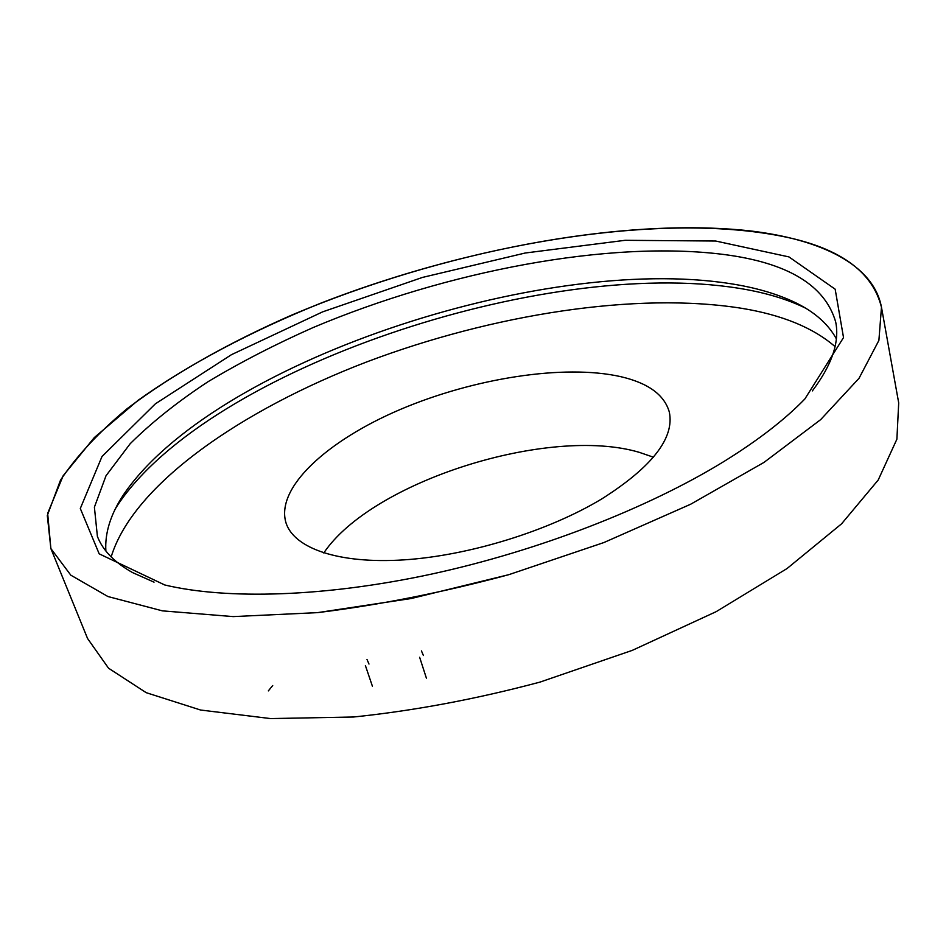 <?xml version="1.0" encoding="UTF-8"?>
<svg xmlns="http://www.w3.org/2000/svg" width="946" height="946" viewBox="0 0 946 946"><rect width="100%" height="100%" fill="white"/><g stroke="black" fill="none" stroke-linecap="round" stroke-linejoin="round"><path stroke-width="1.42" d="M87.576 638.538L108.553 668.219L146.192 692.673L200.599 710.032L270.603 718.582L353.508 717.009C413.958 710.765 476.122 699.129 540.024 682.09L632.295 650.363L716.217 611.636L787.048 568.534L841.585 523.812L878.219 480L896.891 439.192L898.7 402.89L896.891 439.192L878.219 480L841.585 523.812L787.048 568.534L716.217 611.636L632.295 650.363L540.024 682.09C476.122 699.129 413.958 710.765 353.508 717.009L270.603 718.582L200.599 710.032L146.192 692.673L108.553 668.219L87.576 638.538L50.871 548.562L70.82 575.18L107.915 596.524L162.405 610.856L233.189 616.603L317.584 612.63C379.358 605.014 443.106 592.373 508.818 574.671L603.903 542.543L690.615 504.253L764.001 462.393L820.69 419.61L859.015 378.317L878.893 340.418L881.471 307.249C873.489 264.36 820.525 239.291 750.166 230.895C619.63 216.646 440.623 252.251 292.491 314.758C229.5 342.286 172.811 374.096 127.083 408.719C98.822 432.204 76.626 456.019 60.509 480.154L47.3 515.511L50.871 548.562L70.82 575.18L107.915 596.524L162.405 610.856L233.189 616.603L317.584 612.63L411.309 598.499L508.818 574.671L603.903 542.543L690.615 504.253L764.001 462.393L820.69 419.61L859.015 378.317L878.893 340.418L881.471 307.249C873.111 273.902 843.962 251.116 794.037 238.9C672.145 209.929 480.178 240.97 319.819 303.56C251.329 331.266 188.975 364.056 138.116 400.3L94.304 437.584L63.146 475.767L47.655 513.406L50.871 548.562L87.576 638.538M723.938 461.494C757.9 440.458 784.873 419.622 804.857 398.976L843.525 337.58L835.164 289.192L788.976 256.922L715.708 241.029L625.105 240.308L525.184 253.02L422.46 277.426L322.645 311.861L231.463 354.679L155.357 403.836L102.002 456.504L80.304 508.499L99.176 553.836L164.71 584.959C226.744 599.799 324.797 597.127 431.814 574.033C538.794 550.797 648.034 508.179 723.938 461.494M812.366 390.899C831.995 364.825 839.764 341.837 835.685 321.947C824.971 285.207 787.687 262.728 723.856 254.486C609.082 239.906 446.843 271.124 313.268 327.493C275.605 344.178 240.591 362.223 208.215 381.605C177.777 401.601 151.786 422.294 130.229 443.662L106.011 475.767L94.399 507.162L97.403 536.429C102.771 550.359 114.49 562.409 132.558 572.578L154.044 582.157M836.323 338.751C827.679 323.059 812.851 310.454 791.849 300.958C774.289 293.035 753.726 287.253 730.146 283.634C540.414 253.93 212.223 363.075 123.169 495.219C110.54 514.494 104.77 533.083 105.869 550.962M805.389 308.053L801.167 306.055C783.063 297.86 761.92 291.888 737.75 288.116C543.217 257.407 209.977 368.254 118.025 504.525L115.554 508.475M835.034 346.591C813.253 327.754 782.271 315.006 742.09 308.372C636.682 291.474 492.488 314.403 366.871 361.869C242.117 409.571 133.28 484.281 111.167 556.898M601.845 498.873C652.208 466.898 674.699 437.939 669.307 412.018C664.352 394.778 648.105 382.988 620.576 376.626C564.053 363.914 473.674 378.246 400.276 409.464C327.044 440.6 274.837 488.124 286.153 523.339C294.596 548.444 338.739 564.064 403.824 559.878C468.814 555.68 548.479 531.073 601.845 498.873M653.426 457.202L639.378 452.365C549.035 425.452 372.121 481.207 323.769 552.972M268.333 690.899L272.708 685.543M423.394 655.507L421.443 650.895M419.634 657.269L426.398 678.152M368.987 664.045L367.001 659.457M365.393 665.546L372.405 686.217M898.7 402.89L881.471 307.249L898.7 402.89M123.169 495.219L118.025 504.525M791.849 300.958L801.167 306.055"/></g></svg>

